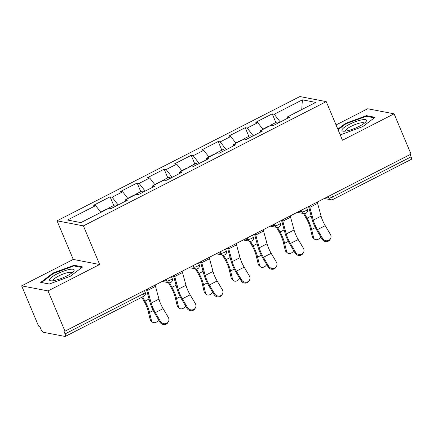 <?xml version="1.0" encoding="UTF-8"?>
<svg xmlns="http://www.w3.org/2000/svg" width="433" height="433" viewBox="0 0 433 433"><rect width="100%" height="100%" fill="white"/><g stroke="black" fill="none" stroke-linecap="round" stroke-linejoin="round"><path stroke-width="0.65" d="M21.65 285.85L48.031 290.916L99.65 264.503L73.264 259.437L21.65 285.85L38.58 326.119L39.733 326.341L40.967 329.286A3.069 0.953 -117.1 0 0 43.284 332.268L65.053 336.446A3.069 0.953 -117.1 0 0 65.291 336.425A3.069 0.953 -117.1 0 0 65.047 333.913L63.808 330.969L64.961 331.191L411.02 154.099L394.095 113.825L367.709 108.753L336.057 124.953M73.264 259.437L57.032 220.819L299.863 96.554L326.244 101.62L83.412 225.885L57.032 220.819M100.894 212.37L95.661 205.626L67.516 220.029L80.901 222.6L109.046 208.197L111.043 208.582L127.497 200.16L125.5 199.775L125.5 201.183M95.661 205.626L93.658 205.242L110.112 196.82L113.749 205.469M118.128 204.955L112.115 197.204L110.112 196.82M112.115 197.204L122.68 191.797L120.683 191.413L137.137 182.991L140.768 191.646M145.152 191.126L139.134 183.376L137.137 182.991M139.134 183.376L149.699 177.974L147.702 177.59L164.156 169.168L167.793 177.817M172.172 177.303L166.153 169.552L164.156 169.168M166.153 169.552L176.718 164.145L174.721 163.761L191.175 155.339L194.812 163.988M199.191 163.474L193.172 155.723L191.175 155.339M193.172 155.723L203.737 150.316L201.74 149.932L218.194 141.51L221.831 150.164M226.21 149.645L220.191 141.894L218.194 141.51M220.191 141.894L230.757 136.487L228.759 136.103L245.213 127.686L248.851 136.335M253.229 135.821L247.211 128.071L245.213 127.686M247.211 128.071L257.776 122.663L255.779 122.279L272.233 113.857L275.87 122.507M280.248 121.992L274.235 114.242L272.233 113.857M274.235 114.242L302.38 99.839L315.76 102.41L287.615 116.813L287.62 118.22M125.5 199.775L136.065 194.368L138.062 194.753L154.516 186.336L152.519 185.952L163.084 180.545L165.081 180.929L181.535 172.507L179.538 172.123L190.103 166.716L192.1 167.1L208.56 158.678L206.557 158.294L217.122 152.887L219.125 153.271L235.579 144.855L233.576 144.47L244.142 139.063L246.144 139.448L262.598 131.026L260.596 130.642L271.161 125.234L273.163 125.619L289.617 117.197L287.615 116.813M127.914 198.541L122.68 191.797M154.933 184.712L149.699 177.974M152.519 185.952L152.519 187.354M181.952 170.889L176.718 164.145M179.538 172.123L179.543 173.53M208.971 157.06L203.737 150.316M206.557 158.294L206.563 159.701M235.99 143.231L230.757 136.487M233.576 144.47L233.582 145.872M263.01 129.407L257.776 122.663M260.596 130.642L260.601 132.049M331.689 194.698L332.641 196.972L411.106 156.816L410.148 154.543M411.106 156.816A3.069 0.953 62.9 0 1 411.35 159.328L332.89 199.483A3.069 0.953 62.9 0 0 332.641 196.972A3.069 0.687 157.2 0 1 328.891 198.076L328.219 196.474M301.736 109.587L302.38 99.839M48.031 290.916L64.961 331.191M99.65 264.503L83.412 225.885M326.244 101.62L342.476 140.238L394.095 113.825M339.889 134.073L341.626 134.403L362.627 126.674L375.054 117.3L366.486 115.654L345.485 123.383L337.821 129.164M74.119 265.267L53.118 273.001L40.686 282.376L49.259 284.021L70.26 276.292L82.687 266.917L74.119 265.267L74.438 266.035M345.718 123.941L345.485 123.383M366.805 116.417L366.486 115.654M53.351 273.559L53.118 273.001M330.503 238.745L330.022 239.573A4.606 4.292 -149.8 0 1 326.125 241.63A4.606 4.292 -149.8 0 1 322.141 239.254L322.628 238.421A4.606 4.292 30.2 0 0 326.606 240.797A4.606 4.292 30.2 0 0 330.503 238.745A4.606 4.292 30.2 0 0 330.422 234.432L325.232 225.674A13.715 4.254 62.9 0 1 322.574 220.397A13.715 4.254 62.9 0 1 321.086 216.148L317.611 203.386A16.373 5.082 -117.1 0 0 317.232 202.092M322.628 238.421L317.438 229.663A13.715 4.254 62.9 0 1 314.78 224.386A13.715 4.254 62.9 0 1 313.292 220.137L309.817 207.369A16.373 5.082 -117.1 0 0 309.438 206.081M308.572 206.525L312.004 219.12A16.373 5.082 -117.1 0 0 313.779 224.191A16.373 5.082 -117.1 0 0 316.956 230.491L322.141 239.254M304.54 213.642L307.073 218.172A16.373 5.082 62.9 0 1 309.627 223.396A16.373 5.082 62.9 0 1 311.657 229.474L313.568 237.603A4.606 3.426 131.6 0 0 314.407 239.054L313.075 237.874A4.606 3.426 -48.4 0 1 312.236 236.423L310.326 228.294A13.715 4.254 -117.1 0 0 308.626 223.201A13.715 4.254 -117.1 0 0 306.488 218.833L303.517 213.518M314.407 239.054A4.606 3.426 131.6 0 0 320.745 236.894M262.836 129.18L268.07 126.501A6.755 2.095 62.9 0 1 268.731 126.479M269.743 125.96A6.755 2.095 62.9 0 1 270.149 125.435A6.755 2.095 62.9 0 1 270.809 125.413M270.149 125.435L276.817 122.025A6.755 2.095 62.9 0 1 278.7 122.783M359.211 126.355A13.304 2.977 -22.8 0 0 365.923 121.76A13.304 2.977 -22.8 0 0 362.464 119.741A13.304 2.977 -22.8 0 0 349.209 124.433A13.304 2.977 -22.8 0 0 343.418 131.221A13.304 2.977 -22.8 0 0 359.211 126.355M364.234 123.297A10.073 2.257 -22.8 0 0 364.202 123.167A10.073 2.257 -22.8 0 0 351.131 126.344A10.073 2.257 -22.8 0 0 345.631 130.977A10.073 2.257 -22.8 0 0 345.696 131.091M338.059 129.721L345.907 123.8L366.253 116.309L374.312 117.857M341.675 134.387L339.873 134.041M54.59 280.481A13.304 2.977 -22.8 0 0 73.556 271.377A13.304 2.977 -22.8 0 0 69.091 269.543A13.304 2.977 -22.8 0 0 53.697 275.821A13.304 2.977 -22.8 0 0 51.051 280.833A13.304 2.977 -22.8 0 0 54.59 280.481M71.867 272.914A10.073 2.257 -22.8 0 0 71.835 272.785A10.073 2.257 -22.8 0 0 68.035 272.546A10.073 2.257 -22.8 0 0 57.93 276.4A10.073 2.257 -22.8 0 0 53.259 280.595A10.073 2.257 -22.8 0 0 53.329 280.708M49.308 284.005L41.498 282.505L53.54 273.418L73.886 265.927L81.945 267.475M303.484 252.569L303.003 253.402A4.606 4.292 -149.8 0 1 299.106 255.454A4.606 4.292 -149.8 0 1 295.122 253.078L295.609 252.25A4.606 4.292 30.2 0 0 299.587 254.626A4.606 4.292 30.2 0 0 303.484 252.569A4.606 4.292 30.2 0 0 303.403 248.261L298.213 239.503A13.715 4.254 62.9 0 1 295.555 234.221A13.715 4.254 62.9 0 1 294.067 229.977L290.592 217.209A16.373 5.082 -117.1 0 0 290.213 215.921M295.609 252.25L290.419 243.487A13.715 4.254 62.9 0 1 287.761 238.21A13.715 4.254 62.9 0 1 286.273 233.966L282.798 221.198A16.373 5.082 -117.1 0 0 282.419 219.91M281.553 220.354L284.984 232.949A16.373 5.082 -117.1 0 0 286.76 238.02A16.373 5.082 -117.1 0 0 289.937 244.32L295.122 253.078M276.465 266.398L275.978 267.231A4.606 4.292 -149.8 0 1 272.086 269.283A4.606 4.292 -149.8 0 1 268.103 266.907L268.584 266.073A4.606 4.292 30.2 0 0 272.568 268.449A4.606 4.292 30.2 0 0 276.465 266.398A4.606 4.292 30.2 0 0 276.378 262.084L271.193 253.327A13.715 4.254 62.9 0 1 268.536 248.049A13.715 4.254 62.9 0 1 267.047 243.806L263.573 231.038A16.373 5.082 -117.1 0 0 263.194 229.75M268.584 266.073L263.399 257.316A13.715 4.254 62.9 0 1 260.742 252.038A13.715 4.254 62.9 0 1 259.253 247.79L255.779 235.027A16.373 5.082 -117.1 0 0 255.4 233.739M254.534 234.177L257.965 246.778A16.373 5.082 -117.1 0 0 259.74 251.849A16.373 5.082 -117.1 0 0 262.912 258.149L268.103 266.907M249.446 280.227L248.959 281.055A4.606 4.292 -149.8 0 1 245.067 283.112A4.606 4.292 -149.8 0 1 241.084 280.736L241.565 279.902A4.606 4.292 30.2 0 0 245.549 282.278A4.606 4.292 30.2 0 0 249.446 280.227A4.606 4.292 30.2 0 0 249.359 275.913L244.174 267.156A13.715 4.254 62.9 0 1 241.517 261.878A13.715 4.254 62.9 0 1 240.028 257.63L236.553 244.867A16.373 5.082 -117.1 0 0 236.174 243.573M241.565 279.902L236.38 271.145A13.715 4.254 62.9 0 1 233.723 265.867A13.715 4.254 62.9 0 1 232.234 261.619L228.759 248.851A16.373 5.082 -117.1 0 0 228.38 247.562M227.514 248.006L230.946 260.601A16.373 5.082 -117.1 0 0 232.721 265.673A16.373 5.082 -117.1 0 0 235.893 271.973L241.084 280.736M222.427 294.05L221.94 294.884A4.606 4.292 -149.8 0 1 218.043 296.935A4.606 4.292 -149.8 0 1 214.064 294.559L214.546 293.731A4.606 4.292 30.2 0 0 218.53 296.107A4.606 4.292 30.2 0 0 222.427 294.05A4.606 4.292 30.2 0 0 222.34 289.742L217.155 280.985A13.715 4.254 62.9 0 1 214.492 275.702A13.715 4.254 62.9 0 1 213.009 271.459L209.534 258.69A16.373 5.082 -117.1 0 0 209.155 257.402M214.546 293.731L209.361 284.968A13.715 4.254 62.9 0 1 206.698 279.691A13.715 4.254 62.9 0 1 205.215 275.448L201.735 262.679A16.373 5.082 -117.1 0 0 201.356 261.391M200.495 261.835L203.927 274.43A16.373 5.082 -117.1 0 0 205.702 279.501A16.373 5.082 -117.1 0 0 208.874 285.802L214.064 294.559M195.407 307.879L194.92 308.713A4.606 4.292 -149.8 0 1 191.023 310.764A4.606 4.292 -149.8 0 1 187.045 308.388L187.527 307.554A4.606 4.292 30.2 0 0 191.51 309.931A4.606 4.292 30.2 0 0 195.407 307.879A4.606 4.292 30.2 0 0 195.321 303.565L190.136 294.808A13.715 4.254 62.9 0 1 187.473 289.531A13.715 4.254 62.9 0 1 185.99 285.287L182.51 272.519A16.373 5.082 -117.1 0 0 182.131 271.231M187.527 307.554L182.342 298.797A13.715 4.254 62.9 0 1 179.679 293.52A13.715 4.254 62.9 0 1 178.196 289.271L174.716 276.508A16.373 5.082 -117.1 0 0 174.337 275.22M173.476 275.659L176.908 288.259A16.373 5.082 -117.1 0 0 178.683 293.33A16.373 5.082 -117.1 0 0 181.855 299.631L187.045 308.388M277.521 227.471L280.054 232.001A16.373 5.082 62.9 0 1 282.608 237.219A16.373 5.082 62.9 0 1 284.638 243.303L286.549 251.432A4.606 3.426 131.6 0 0 287.388 252.883L286.056 251.703A4.606 3.426 -48.4 0 1 285.217 250.252L283.306 242.123A13.715 4.254 -117.1 0 0 281.607 237.03A13.715 4.254 -117.1 0 0 279.469 232.656L276.498 227.347M287.388 252.883A4.606 3.426 131.6 0 0 293.726 250.718M235.817 143.004L241.051 140.324A6.755 2.095 62.9 0 1 241.711 140.303M242.724 139.789A6.755 2.095 62.9 0 1 243.13 139.264A6.755 2.095 62.9 0 1 243.79 139.242M243.13 139.264L249.798 135.848A6.755 2.095 62.9 0 1 251.681 136.612M250.501 241.3L253.034 245.83A16.373 5.082 62.9 0 1 255.589 251.048A16.373 5.082 62.9 0 1 257.619 257.132L259.529 265.261A4.606 3.426 131.6 0 0 260.368 266.712L259.037 265.526A4.606 3.426 -48.4 0 1 258.198 264.081L256.287 255.952A13.715 4.254 -117.1 0 0 254.588 250.859A13.715 4.254 -117.1 0 0 252.45 246.485L249.478 241.17M260.368 266.712A4.606 3.426 131.6 0 0 266.706 264.547M208.798 156.833L214.032 154.153A6.755 2.095 62.9 0 1 214.692 154.132M215.704 153.612A6.755 2.095 62.9 0 1 216.11 153.087A6.755 2.095 62.9 0 1 216.771 153.066M216.11 153.087L222.779 149.677A6.755 2.095 62.9 0 1 224.662 150.44M223.482 255.124L226.015 259.654A16.373 5.082 62.9 0 1 228.564 264.877A16.373 5.082 62.9 0 1 230.6 270.955L232.51 279.085A4.606 3.426 131.6 0 0 233.349 280.535L232.018 279.355A4.606 3.426 -48.4 0 1 231.179 277.905L229.268 269.775A13.715 4.254 -117.1 0 0 227.569 264.682A13.715 4.254 -117.1 0 0 225.431 260.314L222.459 254.999M233.349 280.535A4.606 3.426 131.6 0 0 239.687 278.376M181.779 170.662L187.013 167.982A6.755 2.095 62.9 0 1 187.673 167.961M188.685 167.441A6.755 2.095 62.9 0 1 189.091 166.916A6.755 2.095 62.9 0 1 189.751 166.894M189.091 166.916L195.759 163.506A6.755 2.095 62.9 0 1 197.643 164.264M196.463 268.953L198.996 273.483A16.373 5.082 62.9 0 1 201.545 278.7A16.373 5.082 62.9 0 1 203.58 284.784L205.491 292.914A4.606 3.426 131.6 0 0 206.33 294.364L204.998 293.184A4.606 3.426 -48.4 0 1 204.16 291.734L202.249 283.604A13.715 4.254 -117.1 0 0 200.549 278.511A13.715 4.254 -117.1 0 0 198.411 274.138L195.435 268.828M206.33 294.364A4.606 3.426 131.6 0 0 212.668 292.199M154.76 184.485L159.994 181.806A6.755 2.095 62.9 0 1 160.654 181.784M161.666 181.27A6.755 2.095 62.9 0 1 162.072 180.745A6.755 2.095 62.9 0 1 162.732 180.723M162.072 180.745L168.74 177.33A6.755 2.095 62.9 0 1 170.624 178.093M169.438 282.781L171.977 287.312A16.373 5.082 62.9 0 1 174.526 292.529A16.373 5.082 62.9 0 1 176.561 298.613L178.472 306.743A4.606 3.426 131.6 0 0 179.311 308.193L177.979 307.008A4.606 3.426 -48.4 0 1 177.14 305.563L175.23 297.433A13.715 4.254 -117.1 0 0 173.525 292.34A13.715 4.254 -117.1 0 0 171.392 287.967L168.415 282.652M179.311 308.193A4.606 3.426 131.6 0 0 185.643 306.028M127.735 198.314L132.974 195.635A6.755 2.095 62.9 0 1 133.635 195.613M134.647 195.094A6.755 2.095 62.9 0 1 135.053 194.574A6.755 2.095 62.9 0 1 135.713 194.547M135.053 194.574L141.721 191.159A6.755 2.095 62.9 0 1 143.604 191.922M168.383 321.708L167.901 322.536A4.606 4.292 -149.8 0 1 164.004 324.593A4.606 4.292 -149.8 0 1 160.026 322.217L160.508 321.383A4.606 4.292 30.2 0 0 164.491 323.76A4.606 4.292 30.2 0 0 168.383 321.708A4.606 4.292 30.2 0 0 168.302 317.394L163.117 308.637A13.715 4.254 62.9 0 1 160.454 303.36A13.715 4.254 62.9 0 1 158.971 299.111L155.49 286.348A16.373 5.082 -117.1 0 0 155.111 285.055M160.508 321.383L155.317 312.626A13.715 4.254 62.9 0 1 152.66 307.349A13.715 4.254 62.9 0 1 151.177 303.1L147.696 290.337A16.373 5.082 -117.1 0 0 147.317 289.044M146.457 289.488L149.888 302.082A16.373 5.082 -117.1 0 0 151.664 307.154A16.373 5.082 -117.1 0 0 154.835 313.46L160.026 322.217M142.571 296.876L144.958 301.135A16.373 5.082 62.9 0 1 147.507 306.358A16.373 5.082 62.9 0 1 149.537 312.437L151.447 320.566A4.606 3.426 131.6 0 0 152.292 322.017L150.96 320.837A4.606 3.426 -48.4 0 1 150.121 319.386L148.21 311.257A13.715 4.254 -117.1 0 0 146.506 306.163A13.715 4.254 -117.1 0 0 144.373 301.796L141.829 297.255M152.292 322.017A4.606 3.426 131.6 0 0 158.624 319.857M100.716 212.143L105.955 209.464A6.755 2.095 62.9 0 1 106.615 209.442M107.628 208.923A6.755 2.095 62.9 0 1 108.034 208.397A6.755 2.095 62.9 0 1 108.694 208.376M108.034 208.397L114.702 204.988A6.755 2.095 62.9 0 1 116.585 205.745M65.047 333.913L143.507 293.758L142.549 291.485M65.291 336.425L143.751 296.269A3.069 0.953 -117.1 0 0 143.507 293.758A3.069 0.687 -22.8 0 0 145.185 292.351L144.416 290.532M326.119 197.545L328.891 198.076A3.069 2.836 -79.1 0 0 330.909 199.765A3.069 3.069 0 0 0 332.89 199.483M299.1 211.374L301.871 211.905A3.069 0.687 157.2 0 0 305.622 210.795A3.069 0.687 -22.8 0 0 307.3 209.388L306.537 207.569M307.3 209.388A3.069 3.069 0 0 1 303.89 213.588A3.069 2.836 -79.1 0 1 301.871 211.905L301.2 210.297M272.081 225.198L274.852 225.734L274.176 224.126M245.062 239.027L247.833 239.557L247.156 237.955M218.043 252.856L220.814 253.386L220.137 251.779M191.023 266.679L193.795 267.215L193.118 265.608M164.004 280.508L166.775 281.039L166.099 279.437M280.281 223.212A3.069 3.069 0 0 1 276.871 227.417A3.069 2.836 -79.1 0 1 274.852 225.734A3.069 0.687 157.2 0 0 278.603 224.624A3.069 0.687 -22.8 0 0 280.281 223.212L279.518 221.393M253.262 237.04A3.069 3.069 0 0 1 249.852 241.246A3.069 2.836 -79.1 0 1 247.833 239.557A3.069 0.687 157.2 0 0 251.584 238.453A3.069 0.687 -22.8 0 0 253.262 237.04L252.499 235.222M226.243 250.869A3.069 3.069 0 0 1 222.833 255.069A3.069 2.836 -79.1 0 1 220.814 253.386A3.069 0.687 157.2 0 0 224.565 252.277A3.069 0.687 -22.8 0 0 226.243 250.869L225.479 249.051M199.223 264.693A3.069 3.069 0 0 1 195.813 268.898A3.069 2.836 -79.1 0 1 193.795 267.215A3.069 0.687 157.2 0 0 197.545 266.106A3.069 0.687 -22.8 0 0 199.223 264.693L198.46 262.874M172.204 278.522A3.069 3.069 0 0 1 168.794 282.727A3.069 2.836 -79.1 0 1 166.775 281.039A3.069 0.687 157.2 0 0 170.526 279.935A3.069 0.687 -22.8 0 0 172.204 278.522L171.436 276.703M313.292 220.137L321.086 216.148M317.438 229.663L325.232 225.674M309.817 207.369L317.611 203.386M315.354 227.585L311.657 229.474M312.236 236.423L313.568 237.603M311.175 216.078L307.073 218.172M286.273 233.966L294.067 229.977M290.419 243.487L298.213 239.503M282.798 221.198L290.592 217.209M259.253 247.79L267.047 243.806M263.399 257.316L271.193 253.327M255.779 235.027L263.573 231.038M232.234 261.619L240.028 257.63M236.38 271.145L244.174 267.156M228.759 248.851L236.553 244.867M205.215 275.448L213.009 271.459M209.361 284.968L217.155 280.985M201.735 262.679L209.534 258.69M178.196 289.271L185.99 285.287M182.342 298.797L190.136 294.808M174.716 276.508L182.51 272.519M288.335 241.408L284.638 243.303M285.217 250.252L286.549 251.432M284.156 229.901L280.054 232.001M261.315 255.237L257.619 257.132M258.198 264.081L259.529 265.261M257.137 243.73L253.034 245.83M234.296 269.066L230.6 270.955M231.179 277.905L232.51 279.085M230.118 257.559L226.015 259.654M207.277 282.895L203.58 284.784M204.16 291.734L205.491 292.914M203.099 271.383L198.996 273.483M180.258 296.719L176.561 298.613M177.14 305.563L178.472 306.743M176.079 285.212L171.977 287.312M151.177 303.1L158.971 299.111M155.317 312.626L163.117 308.637M147.696 290.337L155.49 286.348M153.239 310.548L149.537 312.437M150.121 319.386L151.447 320.566M149.055 299.041L144.958 301.135M330.909 199.765L324.279 198.487M303.89 213.588L297.26 212.316M276.871 227.417L270.235 226.145M249.852 241.246L243.216 239.969M222.833 255.069L216.197 253.798M195.813 268.898L189.178 267.626M168.794 282.727L162.159 281.45M143.751 296.269A3.069 3.069 0 0 0 145.185 292.351"/></g></svg>
